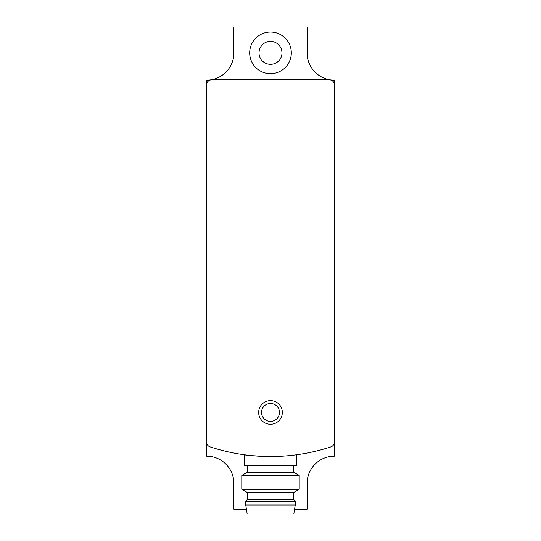 <?xml version="1.0" encoding="UTF-8"?>
<svg xmlns="http://www.w3.org/2000/svg" width="541" height="541" viewBox="0 0 541 541"><rect width="100%" height="100%" fill="white"/><g stroke="black" fill="none" stroke-linecap="round" stroke-linejoin="round"><path stroke-width="0.81" d="M210.091 446.88A193.752 193.752 0 0 0 330.909 446.88A5.025 5.025 0 0 0 334.365 442.112L334.365 84.815A5.025 5.025 0 0 0 329.347 79.797L211.653 79.797A5.025 5.025 0 0 0 206.635 84.815L206.635 442.112A5.025 5.025 0 0 0 210.091 446.88M296.333 454.812L296.333 465.869L244.667 465.869L244.667 454.812C246.223 455.387 254.825 455.968 270.486 456.543M270.5 424.286A11.841 11.841 0 0 0 280.752 406.521A11.841 11.841 0 0 0 260.248 406.521A11.841 11.841 0 0 0 270.5 424.286M245.742 504.983L247.176 513.95L293.824 513.95L295.258 504.983L295.258 501.392L245.742 501.392L245.742 504.983L295.258 504.983M245.742 501.392L247.176 499.6L293.824 499.6L295.258 501.392M247.176 499.6L247.176 492.425L293.824 492.425L299.207 489.314L299.207 475.438L241.793 475.438L241.793 489.314L299.207 489.314M247.176 492.425L241.793 489.314M241.793 475.438L247.176 472.327L293.824 472.327L299.207 475.438M247.176 472.327L247.176 465.869M270.5 421.412A8.967 8.967 0 0 0 278.27 407.961A8.967 8.967 0 0 0 262.73 407.961A8.967 8.967 0 0 0 270.5 421.412M246.432 509.284L233.901 509.284L233.901 483.451A27.266 27.266 0 0 0 206.635 456.185L206.635 80.156A27.266 27.266 0 0 0 233.901 52.883L233.901 27.05L307.099 27.05L307.099 52.883A27.266 27.266 0 0 0 334.365 80.156L334.365 456.185A27.266 27.266 0 0 0 307.099 483.451L307.099 509.284L294.568 509.284M270.5 32.075A20.808 20.808 0 0 1 288.522 63.29A20.808 20.808 0 0 1 252.478 63.29A20.808 20.808 0 0 1 270.5 32.075M270.5 41.4A11.483 11.483 0 0 1 280.441 58.624A11.483 11.483 0 0 1 260.559 58.624A11.483 11.483 0 0 1 270.5 41.4M293.824 499.6L293.824 492.425M293.824 472.327L293.824 465.869"/></g></svg>
